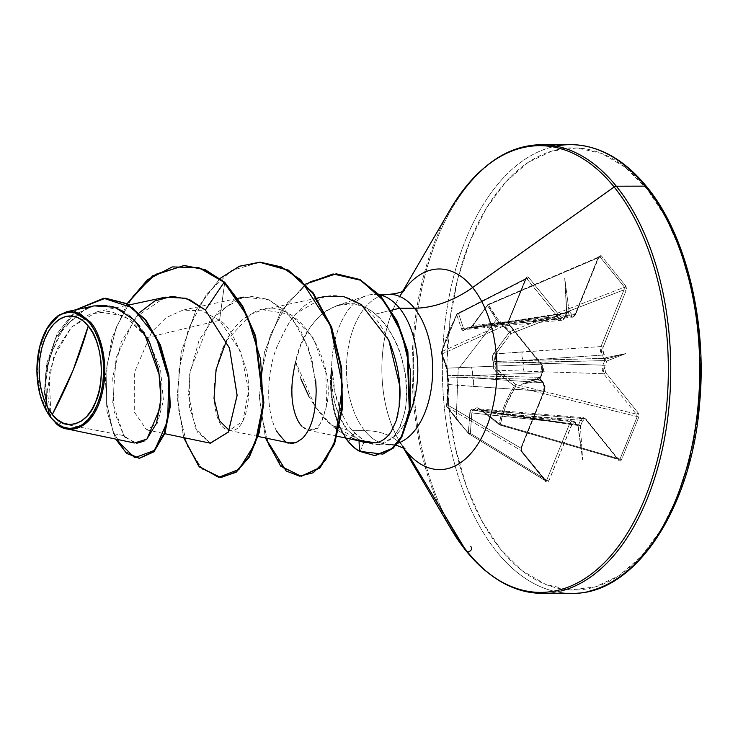 <?xml version="1.0" encoding="UTF-8"?>
<svg xmlns="http://www.w3.org/2000/svg" width="738" height="738" viewBox="0 0 738 738"><rect width="100%" height="100%" fill="white"/><g stroke="black" fill="none" stroke-linecap="round" stroke-linejoin="round"><path stroke-width="0.55" stroke-dasharray="3.69 2.77" d="M478.076 408.889L481.213 410.125A1.614 0.747 -50.9 0 1 480.761 410.06A1.614 0.747 -50.9 0 1 480.669 409.322A1.614 0.747 129.1 0 0 480.761 410.06A1.614 0.747 129.1 0 0 481.213 410.125L507.513 412.413A6.144 3.229 -85.3 0 0 505.825 411.287A6.144 3.229 -85.3 0 0 502.919 413.87A6.144 3.229 94.7 0 1 505.825 411.287A6.144 3.229 94.7 0 1 507.513 412.413L585.335 418.797L582.78 417.745L580.502 420.236L502.919 413.87L476.056 410.319A1.614 0.895 98.2 0 1 475.383 410.688A1.614 0.895 98.2 0 1 475.143 410.586L577.374 425.171L574.754 421.933L501.637 414.249L577.863 425.466L578.657 424.793L502.919 413.87L580.502 420.236L578.657 424.793A1.614 0.766 -157.9 0 1 580.612 425.715L580.372 426.204L579.653 425.18L578.334 425.328L578.657 424.793L476.056 410.319L478.076 408.889L481.213 410.125L499.589 424.765A1.614 0.71 -51.8 0 1 499.156 424.719A1.614 0.71 -51.8 0 1 499.1 423.916A1.614 0.71 128.2 0 0 499.156 424.719A1.614 0.71 128.2 0 0 499.589 424.765L500.207 424.405A1.614 0.913 -162.1 0 1 499.1 423.916A1.614 0.821 11.2 0 0 500.263 424.295L499.718 425.005L617.964 459.156L585.335 418.797L481.213 410.125L499.589 424.765L618.601 459.525L620.021 459.082L500.263 424.295C502.873 411.103 507.956 398.575 515.521 386.721A1.614 0.692 -147.5 0 1 514.478 386.02A1.614 0.692 32.5 0 0 515.521 386.721L515.558 386.601A1.614 0.618 -154.1 0 1 514.478 386.02A1.614 0.729 -52.7 0 1 515.917 384.563L515.521 386.721L637.272 416.583L620.021 459.082L500.263 424.295L505.945 404.987L515.521 386.721L637.272 416.583L636.267 414.083L515.917 384.563L497.403 370.273A1.614 0.756 128.3 0 0 495.973 371.62A1.614 0.756 -51.7 0 1 497.403 370.273L495.253 363.05L493.602 362.395L495.253 363.05L523.703 362.69A6.144 3.081 -88.2 0 0 524.229 371.242A6.144 3.081 91.8 0 1 523.703 362.69L602.872 365.162L602.263 369.747L603.638 373.732L497.403 370.273L603.638 373.732L636.267 414.083L515.917 384.563L495.991 368.926L495.041 367.146L495.253 363.05A1.614 0.756 -91.5 0 0 495.097 361.454A1.614 0.673 144.7 0 0 493.602 362.395A1.614 0.673 -35.3 0 1 495.097 361.454L495.779 353.88A1.614 0.47 -144 0 1 494.109 352.736A1.614 0.47 36 0 0 495.779 353.88L522.329 351.897A6.144 3.146 -93.9 0 0 523.482 360.448A6.144 3.146 86.1 0 1 522.329 351.897L600.953 346.574L600.428 351.159L601.876 355.135L523.482 360.448L495.097 361.454A1.614 0.756 88.5 0 1 495.253 363.05L604.717 360.614L602.872 365.162L523.703 362.69L604.717 360.614L604.496 358.373L523.482 360.448L601.876 355.135L604.496 358.373A1.614 1.079 141 0 0 606.23 357.063L606.516 357.487L604.846 359.019L604.496 358.373L495.097 361.454L494.1 357.644L494.672 355.633L510.89 333.613L509.192 332.377L510.89 333.613L510.069 331.5A1.614 0.978 129.9 0 0 509.192 332.377A1.614 0.978 -50.1 0 1 510.069 331.5A1.614 0.47 68.8 0 1 510.89 333.613L624.007 289.813L600.953 346.574L495.779 353.88L510.89 333.613L624.007 289.813L624.505 287.183L510.069 331.5C500.548 323.539 493.353 314.637 488.473 304.785A1.614 1.144 153.6 0 0 487.403 305.44A1.614 1.144 -26.4 0 1 488.473 304.785L487.947 304.48L487.781 305.034A1.614 0.517 66.8 0 1 487.938 304.48A1.614 0.517 66.8 0 1 488.473 304.785L600.077 256.972L624.505 287.183L510.069 331.5L497.449 318.881L488.473 304.785L600.077 256.972L599.201 256.815L487.781 305.034L472.874 325.541L575.05 314.536L598.094 257.765L487.274 305.006L496.49 319.619L509.192 332.377L494.109 352.736C491.942 355.956 491.766 359.175 493.602 362.395C492.458 366.186 493.252 369.268 495.973 371.62L514.478 386.02C506.803 397.985 501.674 410.623 499.1 423.916L480.669 409.322C477.846 407.219 475.761 407.321 474.414 409.636C471.748 408.511 470.217 409.47 469.838 412.514L468.344 432.975L470.291 410.688L471.259 409.498L474.414 409.636L475.447 408.308L476.979 407.81L480.669 409.322L500.207 424.405L499.1 423.916L501.499 414.11L504.847 404.507L509.211 395.116L514.478 386.02L515.558 386.601L515.853 385.476L515.917 384.563L514.478 386.02L495.973 371.62L493.325 367.552L493.602 362.395L492.338 357.57L492.901 355.006L509.192 332.377L496.49 319.619L458.215 369.258L456.213 418.797L458.215 369.258L496.49 319.619L487.403 305.44L470.862 327.755L467.652 329.332L466.444 328.816L463.473 330.642L461.61 329.12L456.647 314.499L447.855 333.917L441.269 352.395L447.136 370.9L448.252 383.437L446.942 406.822A1.614 1.19 120.5 0 1 447.274 404.793L520.807 448.104L543.86 391.343L448.907 384.563L447.274 404.793L520.807 448.104L521.397 450.733L446.997 406.906L446.555 406.038L468.667 433.695A1.614 1.144 121.5 0 1 468.602 433.621L545.825 480.945L521.397 450.733L446.997 406.906L446.555 406.038L456.582 419.535L468.602 433.621L546.406 481.102L546.72 480.152L470.383 433.372L468.344 432.975L468.667 433.695L470.383 433.372L471.822 412.893L569.764 423.391L546.72 480.152L470.383 433.372A1.614 1.144 121.5 0 1 468.824 433.815A1.614 1.144 121.5 0 1 468.667 433.695L469.479 433.916M51.273 418.123L55.092 422.357L51.273 418.123M331.353 368.022C331.076 382.625 332.22 394.258 334.784 402.939L331.823 385.965L331.353 368.022A72.315 41.485 -90.1 0 0 345.578 438.012A72.315 41.485 89.9 0 1 331.353 368.022L331.62 368.603A75.128 43.09 89.9 0 1 366.611 295.643A75.128 43.09 89.9 0 1 379.673 294.877A75.128 43.09 -90.1 0 0 358.788 299.582A75.128 43.09 -90.1 0 0 331.62 368.603M300.966 379.12L295.661 361.841L300.55 345.67L307.783 331.002C315.384 319.775 322.082 312.737 327.875 309.877L336.759 305.67L351.971 303.862C361.334 305.181 369.12 308.604 375.338 314.13C382.284 319.36 389 328.465 395.485 341.445C399.341 348.179 402.699 360.199 405.54 377.505C406.832 393.861 406.518 405.54 404.608 412.542L400.208 426.693L393.28 437.366A75.128 43.09 -90.1 0 0 410.005 412.773A75.128 43.09 89.9 0 1 393.28 437.366L379.756 444.424L370.006 443.464L364.424 441.029L352.377 430.697C346.961 424.498 342.174 415.448 338.022 403.538C334.821 394.765 332.801 383.123 331.952 368.603A72.315 41.485 -90.1 0 0 348.751 441.389A72.315 41.485 89.9 0 1 331.952 368.603L335.227 393.538L342.939 415.762M354.415 433.003L348.751 441.389L354.415 433.003L364.424 441.029C374.148 445.651 372.155 443.612 375.328 444.525L379.83 444.414L385.919 442.643L393.28 437.366C419.636 402.385 404.092 339 375.338 314.13L399.572 308.244M589.865 590.972A224.324 128.68 89.9 0 1 496.812 551.793A224.324 128.68 -90.1 0 0 589.865 590.972M680.934 251.501L665.667 217.212L646.866 188.762L625.252 167.231L601.654 153.449L576.978 147.951L552.181 150.949L528.214 162.323L505.991 181.64L486.37 208.153L470.106 240.846L457.818 278.466L449.986 319.554L446.914 362.552L448.704 405.789L455.3 447.606L466.453 486.407L481.72 520.696L500.521 549.155A221.096 126.825 -90.1 0 0 677.281 497.061A221.096 126.825 -90.1 0 0 646.866 188.762A221.096 126.825 -90.1 0 0 470.106 240.846A221.096 126.825 -90.1 0 0 500.521 549.155L522.135 570.686L545.733 584.459L570.409 589.957L595.206 586.959L619.173 575.585L641.396 556.268L661.017 529.755L677.281 497.061M560.88 591.046A224.324 128.68 89.9 0 1 467.827 551.867A224.324 128.68 -90.1 0 0 560.88 591.046M383.271 295.08A75.128 43.09 -90.1 0 0 347.653 351.786A75.128 43.09 -90.1 0 0 364.71 430.669A86.042 57.38 -39 0 1 403.077 446.619A86.042 57.38 141 0 0 364.71 430.669A75.128 43.09 -90.1 0 0 395.872 443.787A75.128 43.09 -90.1 0 1 364.71 430.669L352.377 430.697L364.71 430.669A75.128 43.09 -90.1 0 1 347.653 351.786A75.128 43.09 -90.1 0 1 383.271 295.08M406.204 451.075A100.331 57.546 89.9 0 1 396.435 435.807A100.331 57.546 89.9 0 1 397.422 300.467A100.331 57.546 89.9 0 0 396.435 435.807A100.331 57.546 89.9 0 0 406.204 451.075M352.829 438.538C342.773 433.852 335.735 429.451 331.731 425.337L347.423 429.986L358.982 440.134L363.917 442.33M361.74 441.499L358.982 440.134L347.423 429.986L340.089 417.902L334.784 402.939C338.115 414.848 342.321 423.87 347.423 429.986L331.731 425.337C323.761 418.649 316.15 408.972 308.89 396.306M540.871 380.421L540.484 379.544A1.614 1.079 -39 0 1 541.092 379.849L540.207 378.898L540.484 379.544L472.219 377.856L543.094 382.782L540.484 379.544L447.966 376.989A1.614 1.079 91.4 0 1 447.809 375.393L540.262 377.303L542.107 372.745L471.997 375.624L540.262 377.303L540.207 378.898L539.838 378.493L521.582 384.314L540.53 376.934L542.559 371.814L542.993 368.437L541.932 365.494L509.303 325.144L508.436 322.93L508.694 320.486L525.945 277.995L527.181 276.75L528.666 277.451L561.295 317.801L563.242 318.585L564.192 317.958L566.323 313.124A1.614 0.766 22.1 0 0 566.941 312.801A1.614 0.766 22.1 0 0 566.775 312.192L564.727 278.06L569.016 311.113L571.959 314.674L573.896 315.44L575.585 313.595L598.629 256.833L599.893 255.32L601.295 255.791L625.732 286.003L626.442 288.152L626.045 290.744L603.001 347.506L602.559 350.882L603.619 353.825L606.516 357.487L625.806 353.594L606.857 360.983L604.828 366.094L604.394 369.47L605.455 372.413L638.084 412.763L638.96 414.987L638.693 417.422L621.442 459.922L620.206 461.158L618.721 460.466L586.092 420.106L584.145 419.332L582.466 421.167L580.372 426.204L582.66 459.857L578.371 426.795L574.505 422.514L572.54 423.105L548.758 481.084L546.757 482.615L521.665 451.914L520.945 449.756L521.342 447.173L544.386 390.411L544.828 387.026L543.768 384.083L540.871 380.43L521.582 384.314L540.871 380.43L541.083 379.839A1.614 1.079 -39 0 1 541.157 380.854L540.871 380.43M567.033 312.349L566.323 313.124L492.781 324.434L564.469 317.681L566.323 313.124L467.006 328.124A1.614 0.941 81.3 0 1 467.495 327.755A1.614 0.941 81.3 0 1 467.92 327.856L567.605 312.746L570.216 315.984L494.063 324.056L567.605 312.746L566.627 312.515L564.727 278.06L566.941 312.801A1.614 0.766 -157.9 0 1 566.323 313.124L564.469 317.681L492.781 324.434A6.144 3.791 84.6 0 1 490.069 327.008A6.144 3.791 84.6 0 1 487.569 325.901L463.473 328.318L458.566 313.641L526.849 278.761L559.478 319.12L487.569 325.901L559.478 319.12L562.181 320.172L564.469 317.681L561.775 320.246L559.478 319.12L526.397 278.272L456.813 314.111L448.086 333.428L441.555 351.694L508.63 321.325L525.89 278.835L456.813 314.111A1.614 1.282 62.9 0 1 458.566 313.641L525.89 278.835A1.614 0.766 22.1 0 0 526.12 278.595A1.614 0.766 22.1 0 0 525.945 277.995L528.666 277.451A1.614 1.079 -39 0 1 526.849 278.761L525.89 278.835L508.63 321.325L508.547 323.834L442.246 353.843L447.293 368.17L541.175 364.185L508.547 323.834L442.246 353.843A1.614 1.319 65.6 0 1 441.555 351.694L508.63 321.325A1.614 0.766 22.1 0 0 508.869 321.095A1.614 0.766 22.1 0 0 508.694 320.486L525.945 277.995A1.614 0.766 -157.9 0 1 526.12 278.595A1.614 0.766 -157.9 0 1 525.89 278.835L526.397 278.272M51.097 417.892L47.167 390.909L53.791 356.851L71.503 327.137L97.093 311.768L124.288 315.781L147.139 337.561L130.441 319.609L110.423 311.27L89.741 314.084L71.162 327.497L57.075 348.936L48.985 374.323L51.097 417.892M258.115 436.462L229.278 430.448L242.811 421.278L248.623 390.956L240.939 351.952L219.546 320.347L147.148 337.58L160.441 368.76L163.421 400.476L157.443 423.16L146.585 429.894L134.279 411.942L134.316 372.736L151.742 331.934L166.151 317.644L182.876 310.126L201.778 310.744L219.546 320.347C228.199 324.517 237.073 340.827 246.169 369.277C252.931 394.332 245.911 434.212 229.038 430.383C205.505 427.819 207.848 335.403 251.16 314.148L262.756 309.739L290.431 314.36L313.198 337.875L325.836 372.238L326.583 405.743C321.214 422.994 317.82 430.457 316.399 428.114L308.336 430.254L301.676 426.066C291.307 413.151 289.305 391.74 295.661 361.841L315.246 406.61L331.731 425.337L363.124 441.665M398.031 413.797L399.166 406.601M325.181 296.39L297.589 312.654C293.586 314.379 286.602 325.993 276.63 347.506C268.337 368.068 263.936 407.588 276.713 431.241C282.719 439.433 285.901 442.929 286.252 441.748L289.803 443.058M296.814 442.33L302.082 438.741M315.716 380.983L308.133 346.823L291.842 317.635L269.102 299.785L243.568 297.146L218.162 311.574L199.076 340.218L189.666 374.351L189.592 407.477L197.553 432.256L210.45 443.206M165.441 297.165L135.192 317.506L116.106 357.699L112.757 402.717L123.79 435.623L55.092 422.357L123.79 435.623L134.473 442.994M94.132 305.864L78.468 312.811L59.354 334.01L47.795 363.013L44.815 392.57L49.354 415.577L44.75 390.356L49.077 358.124L63.348 327.94L85.746 308.659M49.335 415.559L40.258 395.061L37.075 369.756L40.424 344.545L49.658 324.286M56.042 317.229L57.915 315.763M90.46 322.183L100.506 341.639L104.759 366.721L102.397 392.515L93.874 413.953M63.643 427.911L55.092 422.357M219.546 320.347L224.758 282.303L219.546 320.347M139.851 458.289L125.183 451.527L113.089 431.804L106.337 401.601L106.982 365.19L116.014 327.958L133.144 295.68L156.807 273.577L184.352 265.505L156.88 273.54L133.264 295.523L116.124 327.663L107.038 364.775L106.3 401.131L112.932 431.379L124.916 451.269L139.519 458.289M105.691 298.226L76.89 309.517L55.618 338.179L45.581 374.065L46.706 405.623L51.014 417.809L46.706 405.623L45.581 374.065L55.618 338.179L76.89 309.517L105.691 298.226M127.019 303.779L111.945 338.253L105.294 376.103L106.992 411.463L115.672 439.073L106.992 411.463L105.294 376.103L111.945 338.253L127.019 303.779M75.949 309.757L57.26 333.567L46.577 363.769L44.345 393.142L49.077 415.171L44.345 393.142L46.577 363.769L57.26 333.567L75.949 309.757M139.27 312.82L121.364 341.593L112.702 377.192L114.049 411.223L123.827 435.678M125.229 437.293L136.751 443.252M144.048 441.195L146.991 438.99M160.128 407.791L160.829 400.669M160.709 384.646L159.823 376.592M143.938 332.174L139.814 326.344M130.017 316.067L124.215 311.796M112.397 306.454L107.01 305.347M93.818 305.938L91.484 306.528M391.232 310.274L375.338 314.13C344.212 286.132 303.466 317.958 295.661 361.841M446.721 215.773A223.374 128.135 -90.1 0 0 444.525 517.117A223.374 128.135 89.9 0 1 446.721 215.773M523.251 147.028A224.324 128.68 -90.1 0 0 416.896 316.334A224.324 128.68 -90.1 0 0 467.827 551.867A224.324 128.68 89.9 0 1 416.896 316.334A224.324 128.68 89.9 0 1 523.251 147.028M552.236 146.954A224.324 128.68 -90.1 0 0 445.881 316.261A224.324 128.68 -90.1 0 0 496.812 551.793A224.324 128.68 89.9 0 1 445.881 316.261A224.324 128.68 89.9 0 1 552.236 146.954M689.569 459.451L697.401 418.354M360.181 451.333L364.424 441.029L360.181 451.333L374.932 455.549L360.181 451.333A72.315 41.485 89.9 0 1 348.751 441.389A72.315 41.485 -90.1 0 0 360.181 451.333L359.526 451.333L360.181 451.333M301.676 426.066C306.454 431.093 311.362 431.785 316.399 428.114L319.702 424.599L322.571 419.59L326.583 405.743C337.561 359.415 292.82 286.538 251.16 314.148L226.52 340.633M220.837 477.421L202.24 469.073L187.221 445.715L178.79 410.891L178.965 369.867L188.476 328.825L206.612 293.982L231.391 270.606L259.794 262.221L231.326 270.643L206.52 294.111L188.384 329.074L178.928 370.227L178.836 411.306L187.378 446.103L202.498 469.313L221.169 477.431M301.436 476.204L283.207 467.993L268.743 445.318L260.846 411.942L261.261 373.114L270.44 334.784L287.525 302.663L310.477 281.39L336.445 273.844L310.421 281.418L287.433 302.783L270.357 335.024L261.224 373.456L260.892 412.339L268.9 445.697L283.466 468.233L301.759 476.204M183.642 437.616L177.157 397.219L181.234 351.961L196.105 309.877L220.081 278.411L196.105 309.877L181.234 351.961L177.157 397.219L183.642 437.616M265.468 437.994L259.306 397.081L264.481 352.035L280.754 311.777L305.698 284.038L280.754 311.777L264.481 352.035L259.306 397.081L265.468 437.994M210.145 443.141L195.238 427.819L188.522 394.166L190.155 371.02L209.675 321.482L234.223 300.274L250.348 296.27L267.977 299.333L285.56 310.873L300.984 331.187L311.888 358.779L316.168 389.941M289.73 443.049L288.899 442.837M276.713 431.241C264.315 408.354 268.042 369.923 276.095 349C285.403 327.755 292.571 315.643 297.589 312.654C309.526 296.279 357.192 274.591 388.778 340.2M363.087 442.044L362.127 441.665M358.982 440.134L359.009 440.807L358.982 440.134M348.096 441.389L348.751 441.389M46.789 328.788L38.81 351.463L37.306 376.98L47.306 412.367L49.354 415.577M49.105 415.245L51.014 417.809M567.19 312.451L569.339 311.436A1.614 1.079 -39 0 1 567.605 312.746L567.19 312.451L568.518 312.275L569.016 311.113L564.727 278.06L566.627 312.515M572.836 317.026L572.467 317.109C572.863 317.672 573.961 316.703 575.751 314.204L598.804 257.442A1.614 0.766 22.1 0 0 598.629 256.833L601.295 255.791A1.614 1.079 -39 0 1 600.077 256.972L598.094 257.765A1.614 0.766 22.1 0 0 598.804 257.442A1.614 0.766 -157.9 0 1 598.094 257.765L575.05 314.536A1.614 0.766 22.1 0 0 575.751 314.204A1.614 0.766 22.1 0 0 575.585 313.595A1.614 0.766 -157.9 0 1 575.751 314.204A1.614 0.766 -157.9 0 1 575.05 314.536L572.457 317.109L570.216 315.984A1.614 1.079 141 0 0 571.959 314.674A1.614 1.079 -39 0 1 570.216 315.984L572.836 317.026L575.05 314.536L498.657 322.626A6.144 3.367 83.9 0 1 496.314 325.181A6.144 3.367 83.9 0 1 494.063 324.056L570.216 315.984L567.605 312.746A1.614 1.079 141 0 0 569.339 311.436L571.959 314.674L575.585 313.595L598.629 256.833A1.614 0.766 -157.9 0 1 598.804 257.442L599.201 256.815L598.638 257.175M618.601 459.525L619.21 459.645M487.947 304.48L472.874 325.541L469.128 328.262L467.92 327.856L494.063 324.056A6.144 3.367 -96.1 0 0 496.314 325.181A6.144 3.367 -96.1 0 0 498.657 322.626L472.874 325.541L470.106 327.949L467.006 328.124L464.783 329.554L463.473 328.318L487.569 325.901A6.144 3.791 -95.4 0 0 490.069 327.008A6.144 3.791 -95.4 0 0 492.781 324.434L467.006 328.124L464.654 329.563L463.473 328.318L458.566 313.641L457.532 313.438L456.813 314.111L441.527 352.865L447.293 368.17L447.809 375.393L471.997 375.624A6.144 3.948 -92.3 0 0 470.853 367.063A6.144 3.948 87.7 0 1 471.997 375.624L542.107 372.745L542.688 368.17L541.175 364.185L447.293 368.17L448.907 384.563L472.763 386.408A6.144 3.875 -86 0 0 472.219 377.856L447.966 376.989L448.907 384.563L447.274 404.793A1.614 1.033 3.9 0 0 446.453 405.605A1.614 1.033 3.9 0 0 446.555 406.038A1.614 1.255 144.7 0 0 446.997 406.906L468.602 433.621A1.614 1.144 -58.5 0 0 468.667 433.695A1.614 0.996 -46.4 0 1 468.547 433.603L546.019 481.121L546.72 480.152A1.614 0.766 -157.9 0 1 548.758 481.084L546.092 482.126A1.614 1.079 141 0 0 546.028 481.121A1.614 1.079 141 0 0 545.825 480.945A1.614 1.079 -39 0 1 546.028 481.121A1.614 1.079 -39 0 1 546.092 482.126L521.665 451.914A1.614 1.079 141 0 0 521.6 450.909A1.614 1.079 141 0 0 521.397 450.733A1.614 1.079 -39 0 1 521.6 450.909A1.614 1.079 -39 0 1 521.665 451.914L521.342 447.173A1.614 0.766 -157.9 0 1 521.517 447.781A1.614 0.766 -157.9 0 1 520.807 448.104A1.614 0.766 22.1 0 0 521.517 447.781A1.614 0.766 22.1 0 0 521.342 447.173L544.386 390.411A1.614 0.766 -157.9 0 1 544.561 391.02A1.614 0.766 -157.9 0 1 543.86 391.343A1.614 0.766 22.1 0 0 544.561 391.02A1.614 0.766 22.1 0 0 544.386 390.411L543.768 384.083A1.614 1.079 141 0 0 543.712 383.077A1.614 1.079 141 0 0 543.094 382.782A1.614 1.079 -39 0 1 543.712 383.077A1.614 1.079 -39 0 1 543.768 384.083L541.157 380.854A1.614 1.079 141 0 0 541.092 379.849A1.614 1.079 141 0 0 540.484 379.544L543.094 382.782L543.86 391.343L544.524 386.758L543.094 382.782L472.219 377.856A6.144 3.875 94 0 1 472.763 386.408L543.86 391.343L520.807 448.104L521.397 450.733L546.406 481.102M446.997 406.906A1.614 1.19 120.5 0 1 446.942 406.822A1.614 1.144 -30.6 0 1 446.674 406.555A1.614 1.144 -30.6 0 1 446.555 406.038L448.16 385.706L447.265 376.048L446.305 366.823L441.269 352.395L456.647 314.499L461.61 329.12C462.495 331.233 464.101 331.131 466.444 328.816C468.123 329.941 470.124 328.982 472.44 325.928L487.781 305.034M526.849 278.761A1.614 1.079 141 0 0 528.666 277.451L561.295 317.801L564.921 316.75A1.614 0.766 -157.9 0 1 565.096 317.358C563.269 319.868 562.162 320.836 561.793 320.246L562.181 320.172M561.784 320.246L464.654 329.563M501.637 414.249L574.754 421.933L572.116 420.881L569.764 423.391L496.425 415.679A6.144 3.662 96 0 1 499.774 413.123A6.144 3.662 96 0 1 501.637 414.249A6.144 3.662 -84 0 0 499.774 413.123A6.144 3.662 -84 0 0 496.425 415.679L471.822 412.893L472.634 410.494L473.925 410.19L501.637 414.249M468.344 432.975L456.213 418.797L446.555 406.038A1.614 1.033 -176.1 0 1 446.453 405.605L468.547 433.612A1.614 0.996 -46.4 0 1 468.344 432.975A1.614 0.867 138.3 0 0 468.455 433.51A1.614 0.867 138.3 0 0 468.602 433.621A1.614 0.867 -41.7 0 1 468.455 433.51A1.614 0.867 -41.7 0 1 468.344 432.975A1.614 1.015 3.3 0 0 470.383 433.372L471.822 412.893A1.614 0.996 -174.9 0 1 469.838 412.514A1.614 0.996 5.1 0 0 471.822 412.893L473.925 410.18L572.116 420.881M577.863 425.466L582.66 459.857L577.762 425.402L582.66 459.857L580.372 426.204L578.989 425.189L577.762 425.402L578.048 426.472A1.614 1.079 141 0 0 577.983 425.466A1.614 1.079 141 0 0 577.374 425.171A1.614 1.079 -39 0 1 577.983 425.466A1.614 1.079 -39 0 1 578.048 426.472L575.428 423.243A1.614 1.079 141 0 0 575.363 422.237A1.614 1.079 141 0 0 574.754 421.933A1.614 1.079 -39 0 1 575.363 422.237A1.614 1.079 -39 0 1 575.428 423.243L571.812 424.313A1.614 0.766 22.1 0 0 569.764 423.391A1.614 0.766 -157.9 0 1 571.812 424.313L548.758 481.084A1.614 0.766 22.1 0 0 546.72 480.152L569.764 423.391L572.965 420.817L574.754 421.933L577.863 425.466L475.143 410.586A1.614 1.033 -61.7 0 1 474.838 410.503A1.614 1.033 -61.7 0 1 474.414 409.636A1.614 1.033 118.3 0 0 474.838 410.503A1.614 1.033 118.3 0 0 475.143 410.586A1.614 0.895 -81.8 0 0 475.373 410.688A1.614 0.895 -81.8 0 0 476.056 410.319A1.614 1.153 -157.1 0 1 474.414 409.636A1.614 1.153 22.9 0 0 476.056 410.319L478.381 408.898L583.509 417.671L585.335 418.797A1.614 1.079 -39 0 1 586.027 419.101A1.614 1.079 -39 0 1 586.092 420.106L582.466 421.167A1.614 0.766 22.1 0 0 580.502 420.236A1.614 0.766 -157.9 0 1 582.466 421.167L580.612 425.715A1.614 0.766 22.1 0 0 578.657 424.793L580.502 420.236L583.537 417.671L582.78 417.745M467.92 327.856A1.614 1.375 134.6 0 0 466.444 328.816L467.92 327.856L466.444 328.816A1.614 0.812 -138.2 0 1 466.536 328.281A1.614 0.812 -138.2 0 1 467.006 328.124L466.444 328.816M463.473 328.318A1.614 1.291 160.1 0 0 461.61 329.12A1.614 1.291 -19.9 0 1 463.473 328.318M458.566 313.641A1.614 1.31 162.5 0 0 456.647 314.499L458.566 313.641M457.532 313.438L456.647 314.499A1.614 0.535 -153.8 0 1 456.619 314.24A1.614 0.535 -153.8 0 1 456.813 314.111L456.647 314.499M441.555 351.694A1.614 0.978 17.3 0 0 441.269 352.044A1.614 0.978 17.3 0 0 441.269 352.395L441.555 351.694L441.269 352.395A1.614 1.328 161.5 0 0 441.287 353.05L441.269 352.395L442.246 353.843A1.614 1.328 161.5 0 1 441.287 353.05L457.339 313.512L526.314 278.281L508.869 321.095A1.614 0.766 -157.9 0 1 508.63 321.325L508.547 323.834A1.614 1.079 -39 0 1 509.238 324.139A1.614 1.079 -39 0 1 509.303 325.144L508.694 320.486A1.614 0.766 -157.9 0 1 508.869 321.095L509.229 324.13A1.614 1.079 141 0 0 508.547 323.834L541.175 364.185A1.614 1.079 -39 0 1 541.867 364.489A1.614 1.079 -39 0 1 541.932 365.494L509.303 325.144A1.614 1.079 141 0 0 509.238 324.139L541.867 364.489A1.614 1.079 141 0 0 541.175 364.185L542.107 372.745A1.614 0.766 22.1 0 0 542.734 372.422A1.614 0.766 22.1 0 0 542.559 371.814L541.932 365.494A1.614 1.079 141 0 0 541.867 364.489C543.611 367.616 543.906 370.255 542.734 372.422A1.614 0.766 -157.9 0 1 542.107 372.745L540.262 377.303A1.614 0.766 22.1 0 0 540.889 376.98A1.614 0.766 22.1 0 0 540.714 376.371L542.559 371.814A1.614 0.766 -157.9 0 1 542.734 372.422L540.889 376.98A1.614 0.766 -157.9 0 1 540.262 377.303L540.714 376.371A1.614 0.766 -157.9 0 1 540.889 376.98L540.853 377.063M447.293 368.17A1.614 1.31 -20.8 0 1 446.305 366.823A1.614 1.31 159.2 0 0 447.293 368.17M447.809 375.393A1.614 0.655 3.5 0 0 447.21 375.854A1.614 0.655 3.5 0 0 447.265 376.048L447.809 375.393L447.265 376.048A1.614 1.024 163.6 0 0 447.265 376.417A1.614 1.024 163.6 0 0 447.966 376.989L447.265 376.048L447.966 376.989M448.907 384.563A1.614 1.015 5.7 0 0 448.095 385.328A1.614 1.015 5.7 0 0 448.16 385.706A1.614 1.015 -174.3 0 1 448.095 385.328A1.614 1.015 -174.3 0 1 448.907 384.563M441.278 353.041L446.352 367.423L447.265 376.417L448.095 385.337L446.453 405.614A1.614 1.033 -176.1 0 1 447.274 404.793L446.942 406.822M561.295 317.801A1.614 1.079 -39 0 1 559.478 319.12A1.614 1.079 141 0 0 561.295 317.801M565.096 317.358A1.614 0.766 -157.9 0 1 564.469 317.681A1.614 0.766 22.1 0 0 565.096 317.358A1.614 0.766 22.1 0 0 564.921 316.75L566.775 312.192A1.614 0.766 -157.9 0 1 566.941 312.801L565.096 317.358M540.816 377.146L521.582 384.314L539.838 378.493L540.825 376.887M600.077 256.972A1.614 1.079 141 0 0 601.295 255.791L625.732 286.003A1.614 1.079 -39 0 1 624.505 287.183L600.077 256.972L599.173 256.824L487.929 304.48L472.348 325.55L469.128 328.262L572.467 317.109M624.505 287.183A1.614 1.079 141 0 0 625.732 286.003L626.045 290.744A1.614 0.766 22.1 0 0 624.007 289.813L624.505 287.183M624.007 289.813A1.614 0.766 -157.9 0 1 626.045 290.744L603.001 347.506A1.614 0.766 22.1 0 0 600.953 346.574L624.007 289.813M600.953 346.574A1.614 0.766 -157.9 0 1 603.001 347.506L603.619 353.825A1.614 1.079 -39 0 1 601.876 355.135L600.953 346.574M601.876 355.135A1.614 1.079 141 0 0 603.619 353.825L606.23 357.063A1.614 1.079 -39 0 1 604.496 358.373L601.876 355.135M606.857 360.983L606.673 361.546A1.614 0.766 22.1 0 0 604.717 360.614L604.929 359.83L606.857 360.983L625.806 353.594L606.055 357.662L604.551 359.424L625.806 353.594L604.551 359.424L606.857 360.983M604.717 360.614A1.614 0.766 -157.9 0 1 606.673 361.546L604.828 366.094A1.614 0.766 22.1 0 0 602.872 365.162L604.717 360.614M602.872 365.162A1.614 0.766 -157.9 0 1 604.828 366.094L605.455 372.413A1.614 1.079 -39 0 1 603.638 373.732L602.872 365.162M603.638 373.732A1.614 1.079 141 0 0 605.455 372.413L638.084 412.763A1.614 1.079 -39 0 1 636.267 414.083L603.638 373.732M636.267 414.083A1.614 1.079 141 0 0 638.084 412.763L638.693 417.422A1.614 0.766 22.1 0 0 637.272 416.583L636.267 414.083M586.092 420.106A1.614 1.079 141 0 0 586.027 419.101A1.614 1.079 141 0 0 585.335 418.797L617.964 459.156A1.614 1.079 -39 0 1 618.656 459.46A1.614 1.079 -39 0 1 618.721 460.466L586.092 420.106M637.272 416.583A1.614 0.766 -157.9 0 1 638.693 417.422L621.442 459.922A1.614 0.766 22.1 0 0 620.021 459.082L637.272 416.583M617.964 459.156L620.021 459.082A1.614 0.766 -157.9 0 1 621.442 459.922L618.721 460.466A1.614 1.079 141 0 0 618.656 459.46A1.614 1.079 141 0 0 617.964 459.156L499.709 424.996L480.77 410.06L478.381 408.898M404.572 290.089L398.917 297.792L402.717 291.252M404.987 448.704L399.295 441.029L403.123 447.551M356.537 439.894L359.812 440.973M336.759 305.67L366.435 295.707M396.186 445.18L377.136 444.599M97.093 311.768L129.039 304.942M146.585 429.894L164.749 433.686M182.876 310.126L237.904 298.364M262.756 309.739L316.934 298.152M308.336 430.254L337.155 436.25M374.517 294.351L379.175 294.333M47.011 411.869L47.306 412.367M464.783 329.554L467.495 327.755L566.793 312.488M541.083 379.839L543.703 383.077L545.105 386.786L544.561 391.02L521.517 447.781L521.591 450.9L546.028 481.121M572.919 420.817L575.363 422.228L578.029 425.522M583.5 417.671L586.018 419.101L618.776 459.589"/><path stroke-width="1.11" d="M52.306 414.516L73.09 370.264L88.246 326.021C101.945 340.107 105.534 381.878 95.709 401.73C88.237 424.47 64.464 432.413 52.306 414.516A54.289 31.144 89.9 0 1 44.843 338.816A54.289 31.144 89.9 0 1 88.246 326.021A430.208 286.907 -39 0 1 73.09 370.264A430.208 286.907 -39 0 1 52.306 414.516L57.619 419.802L63.413 423.188L69.473 424.534L75.562 423.806L81.448 421.011L86.9 416.269L91.715 409.756L95.709 401.73L98.726 392.487L100.654 382.395L101.41 371.841L100.968 361.223L99.344 350.956L96.613 341.426L92.859 333.004L88.246 326.021L82.933 320.735L77.139 317.349L71.088 316.002L64.999 316.74L59.105 319.526L53.653 324.277L48.837 330.781L44.843 338.816L41.826 348.05L39.898 358.142L39.142 368.696L39.584 379.314L41.208 389.581L43.939 399.11L47.693 407.533L52.306 414.516M55.092 422.357C64.049 433.667 89.667 434.451 100.765 398.566C111.346 362.902 98.717 330.403 90.46 322.183L89.538 322.847A58.191 33.376 89.9 0 1 97.536 403.99A58.191 33.376 89.9 0 1 51.014 417.699L51.273 418.123L51.014 417.699A58.191 33.376 89.9 0 1 45.35 408.843A58.191 33.376 89.9 0 1 45.922 330.338A58.191 33.376 89.9 0 1 89.538 322.847L90.46 322.183L72.287 311.353L59.51 314.702L46.789 328.788M348.096 441.389A72.315 41.485 89.9 0 1 345.578 438.012A72.315 41.485 -90.1 0 0 348.096 441.389A72.315 41.485 -90.1 0 0 359.526 451.333L382.847 454.128L391.601 449.036L401.823 435.927L410.365 406.214L410.448 370.448L401.712 333.373L384.489 301.399L360.596 280.246L333.078 273.946L305.698 284.038L336.113 273.844L359.452 279.647L380.282 296.279L396.647 321.417L407.219 351.777L409.369 412.662L401.085 437.274L392.348 448.4L374.6 455.549L359.526 451.333A72.315 41.485 89.9 0 1 348.096 441.389M402.717 291.252L450.051 209.813C476.324 166.77 506.803 145.063 541.48 144.713L570.465 144.639C598.417 144.897 623.831 158.928 646.728 186.732C685.842 233.955 707.336 321.288 699.642 403.234C691.644 510.142 633.573 595.52 571.636 593.287L542.651 593.361C515.198 593.38 489.774 579.348 466.388 551.268A3.229 2.149 -39 0 1 466.268 551.101A223.374 128.135 89.9 0 1 444.525 517.117A223.374 128.135 -90.1 0 0 466.268 551.101L406.204 451.075A100.331 57.546 89.9 0 0 486.407 427.44A100.331 57.546 89.9 0 0 472.606 287.534A86.042 57.38 -39 0 1 414.433 308.207A86.042 57.38 141 0 0 472.606 287.534A100.331 57.546 89.9 0 0 399.701 296.473A100.331 57.546 89.9 0 1 472.606 287.534L614.127 186.982L472.606 287.534A100.331 57.546 89.9 0 1 486.407 427.44A100.331 57.546 89.9 0 1 406.204 451.075L466.268 551.101A223.374 128.135 -90.1 0 0 644.855 498.473A223.374 128.135 -90.1 0 0 614.127 186.982A3.229 2.149 -39 0 1 616.304 186.207L645.289 186.133A3.229 2.149 -39 0 1 646.737 186.742A3.229 2.149 141 0 0 645.289 186.133A224.324 128.68 89.9 0 1 696.22 421.666A224.324 128.68 89.9 0 1 589.865 590.972A224.324 128.68 -90.1 0 0 696.22 421.666A224.324 128.68 -90.1 0 0 645.289 186.133L616.304 186.207A224.324 128.68 89.9 0 1 667.235 421.739A224.324 128.68 89.9 0 1 560.88 591.046A224.324 128.68 -90.1 0 0 667.235 421.739A224.324 128.68 -90.1 0 0 616.304 186.207A3.229 2.149 141 0 0 614.127 186.982A223.374 128.135 89.9 0 1 644.855 498.473A223.374 128.135 89.9 0 1 466.268 551.101A3.229 2.149 141 0 0 466.388 551.268A3.229 2.149 141 0 0 470.715 550.474A3.229 2.149 141 0 0 470.696 546.72M414.433 308.207A75.128 43.09 -90.1 0 0 383.271 295.08A75.128 43.09 -90.1 0 1 414.433 308.207L399.572 308.244A75.128 43.09 -90.1 0 0 379.673 294.877A75.128 43.09 89.9 0 1 399.572 308.244A75.128 43.09 89.9 0 1 410.005 412.773A75.128 43.09 -90.1 0 0 399.572 308.244L414.433 308.207A75.128 43.09 -90.1 0 1 431.702 385.411A75.128 43.09 -90.1 0 1 397.81 443.215A75.128 43.09 -90.1 0 0 431.702 385.411A75.128 43.09 -90.1 0 0 414.433 308.207M359.812 440.973L363.917 442.33L375.577 442.865L356.537 439.894L352.829 438.538M308.89 396.306L300.966 379.12M229.278 430.448L219.343 420.568L214.02 398.502L216.077 369.535L226.52 340.633M337.155 436.25L363.124 441.665L375.577 442.865C381.694 441.813 386.915 438.04 391.223 431.546L396.334 420.448L398.031 413.797M388.778 340.2C398.354 363.788 401.823 385.928 399.166 406.601L399.701 385.623L388.778 340.2L361.233 304.554L343.585 296.519L325.181 296.39L316.934 298.152M258.115 436.462L289.803 443.058L292.663 443.289L296.814 442.33M302.082 438.741L302.1 438.723C311.251 429.664 315.947 413.4 316.168 389.941L315.716 380.983M164.749 433.686L210.45 443.206L228.457 431.905L237.11 395.199L229.5 348.142L205.385 310.025L186.142 298.272L165.441 297.165L129.039 304.942M93.874 413.953L81.429 426.546L67.084 428.944L134.473 442.994L146.816 439.147L156.465 423.4L160.93 398.852L158.707 370.052L149.51 342.155L134.261 319.988L114.934 307.257L94.132 305.864L66.697 311.74L79.132 313.087L90.46 322.183M49.658 324.286L56.042 317.229M57.915 315.763L66.697 311.74M67.084 428.944L63.643 427.911M220.837 477.421L236.049 472.283L249.37 456.988L259.084 433.068L263.844 402.893L255.606 336.048L242.627 306.002L224.758 282.303L224.094 282.303L241.935 305.938L254.896 335.873L263.208 402.551L258.521 432.708L248.9 456.674L235.662 472.089L221.169 477.431L236.317 472.089L249.555 456.674L259.186 432.708L263.863 402.551L255.551 335.873L242.59 305.938L224.758 282.303L205.127 269.656L184.352 265.505L205.284 269.721L224.094 282.303L204.629 269.721L184.02 265.505L152.729 275.763L127.019 303.779L147.526 279.674L172.323 266.907L198.817 267.654L224.094 282.303L205.385 310.025L189.371 299.471L172.065 296.316L154.888 300.919L139.27 312.82M139.519 458.289L153.818 451.877L164.823 433.501L170.275 406.49L168.873 375.347L160.414 344.96L145.783 319.886L126.761 303.641L105.691 298.226L126.982 303.761L145.893 320.015L160.432 344.997L168.854 375.245L170.293 406.26L164.925 433.206L154.039 451.656L139.196 458.298L153.384 451.656L164.27 433.206L169.629 406.26L168.199 375.245L159.777 344.997L145.238 320.015L126.327 303.761L105.368 298.226L75.949 309.757L103.671 298.263L132.637 307.801L156.161 337.109L168.698 378.677L167.71 420.697L154.639 450.328L134.722 457.698L115.672 439.073L126.668 453.436L139.196 458.298M51.014 417.809L49.105 415.245M123.827 435.678L125.229 437.293M136.751 443.252L144.048 441.195M146.991 438.99L160.128 407.791M160.829 400.669L160.709 384.646M159.823 376.592L143.938 332.174M139.814 326.344L130.017 316.067M124.215 311.796L112.397 306.454M107.01 305.347L93.818 305.938M91.484 306.528L85.746 308.659M399.572 308.244L391.232 310.274M614.127 186.982A223.374 128.135 -90.1 0 0 446.721 215.773A223.374 128.135 89.9 0 1 614.127 186.982M616.304 186.207A224.324 128.68 -90.1 0 0 523.251 147.028A224.324 128.68 89.9 0 1 616.304 186.207M552.79 146.816A224.324 128.68 89.9 0 1 645.289 186.133A224.324 128.68 -90.1 0 0 587.31 146.521M677.281 497.061L689.569 459.451M697.401 418.354L700.473 375.365L698.683 332.128L692.087 290.302L680.934 251.501M295.661 361.841C286.003 401.61 297.22 421.592 301.676 426.066M301.104 476.204L280.661 466.102L265.468 437.994L286.187 471.019L299.6 476.158L313.299 472.754L325.606 460.18L335.209 440.263L342.432 385.494L330.449 325.762L300.79 279.868L281.381 266.925L260.532 262.23L239.638 266.169L220.081 278.411L239.121 266.372L259.472 262.221L287.755 270.173L312.598 292.977L331.011 327.238L340.984 367.838L341.749 408.714L333.936 443.778L319.434 467.781L301.104 476.204L320.089 467.781L334.6 443.769L342.414 408.714L341.639 367.828L331.666 327.238L313.253 292.977L288.42 270.173L259.794 262.221L288.207 270.053L313.161 292.857L331.666 327.211L341.657 367.958L342.386 408.972L334.48 444.082L319.858 468.021L301.436 476.204M336.445 273.844L359.858 279.517L380.762 296.086L397.219 321.224L407.846 351.639L410.024 412.671L401.703 437.339L392.911 448.483L375.264 455.549L393.003 448.4L401.74 437.274L410.024 412.662L407.874 351.768L397.302 321.417L380.937 296.279L360.107 279.647L336.445 273.844M220.514 477.431L199.509 466.997L183.642 437.616L198.707 466.112L218.669 477.357L239.001 469.34L255.08 443.492L263.088 404.461L260.606 359.24L247.119 315.929L224.094 282.303L205.385 310.025L229.564 348.327L237.101 395.568L228.282 432.219L210.145 443.141M316.168 389.941C315.947 413.409 311.251 429.664 302.1 438.723L295.634 442.763L288.899 442.837C287.58 444.184 283.521 440.318 276.713 431.241M399.166 406.601L396.334 420.448L391.223 431.546C386.98 438.003 381.758 441.776 375.577 442.865L363.871 442.311M363.585 442.219L363.087 442.044M359.009 440.807L359.526 451.333L359.009 440.807M51.014 417.699L46.07 410.208L42.048 401.186L39.114 390.974L37.38 379.959L36.909 368.585L37.721 357.266L39.778 346.454L43.016 336.556L47.297 327.949L52.453 320.965L58.302 315.882L64.612 312.894L71.143 312.1L77.638 313.549L83.846 317.174L89.538 322.847L94.482 330.329L98.505 339.36L101.438 349.572L103.172 360.578L103.643 371.952L102.831 383.271L100.774 394.083L97.536 403.99L93.256 412.588L88.099 419.571L82.25 424.654L75.94 427.643L69.409 428.437L62.915 426.988L56.706 423.363L51.014 417.699M379.175 294.333L389.369 294.305C404.341 292.968 405.365 288.909 404.572 290.089M237.904 298.364L243.568 297.146M106.023 298.226L105.368 298.226M184.675 265.505L184.02 265.505M396.186 445.18L404.987 448.704M403.123 447.551L450.881 528.74L466.388 551.268M259.472 262.221L260.127 262.221M336.113 273.844L336.768 273.835M374.6 455.549L375.264 455.549M47.011 411.869L47.306 412.367"/></g></svg>
